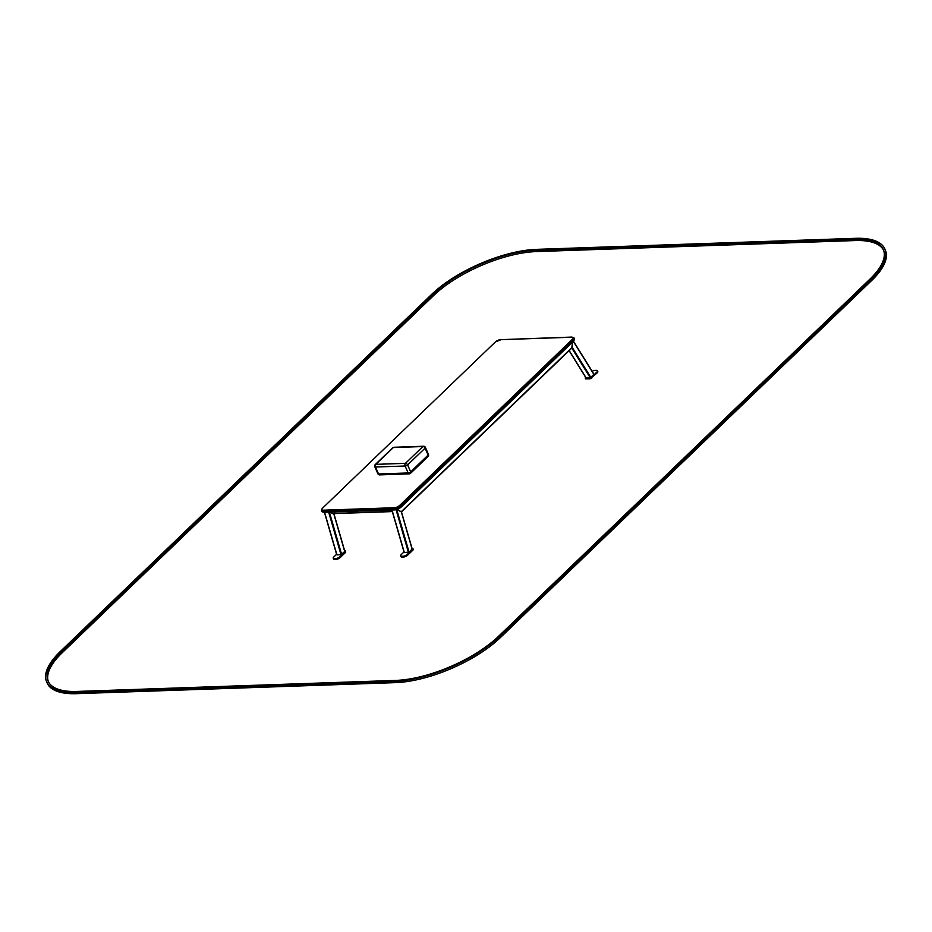 <?xml version="1.0" encoding="UTF-8"?>
<svg xmlns="http://www.w3.org/2000/svg" width="932" height="932" viewBox="0 0 932 932"><rect width="100%" height="100%" fill="white"/><g stroke="black" fill="none" stroke-linecap="round" stroke-linejoin="round"><path stroke-width="1.4" d="M336.825 554.622L324.581 512.332L336.918 554.866L341.007 554.726L344.712 551.488L333.866 514.045L329.916 512.146L333.912 514.254M392.011 510.002L404.325 552.536L409.055 552.117L412.13 549.158L401.284 511.715L396.834 509.571L401.331 511.924M401.284 511.715L572.178 347.368L572.551 342.207L571.77 347.997L401.436 511.819L412.212 548.983M392.29 511.54L334.914 513.567L334.11 512.006M336.592 554.284L333.784 556.987A3.227 1.235 -23.6 0 0 333.237 558.198L333.586 559.014A3.227 1.235 -23.6 0 0 334.763 559.433L335.963 559.398A3.227 1.235 -23.6 0 0 340.157 557.592L345.679 552.28L345.539 550.987L344.665 550.824M333.237 558.198A3.227 1.235 -23.6 0 0 334.402 558.618L335.613 558.571A3.227 1.235 -23.6 0 0 339.796 556.777L345.539 550.987M585.634 377.274L585.506 378.835L590.061 378.858L597.272 372.823A3.227 1.235 -23.6 0 0 597.808 371.623L597.459 370.808A3.227 1.235 -23.6 0 0 596.282 370.377L595.082 370.423A3.227 1.235 -23.6 0 0 592.158 371.32M585.145 378.019L591.389 377.32L596.911 372.008A3.227 1.235 -23.6 0 0 597.459 370.808M593.777 374.128L573.436 341.368M573.39 341.403L593.859 374.384L590.783 377.344L572.178 347.368M569.184 350.572L586.065 377.751L590.783 377.344M403.999 551.954L401.191 554.657A3.227 1.235 -23.6 0 0 400.643 555.856L401.005 556.684A3.227 1.235 -23.6 0 0 402.181 557.103L403.381 557.056A3.227 1.235 -23.6 0 0 407.564 555.262L413.097 549.95L412.958 548.645L412.072 548.494M400.643 555.856A3.227 1.235 -23.6 0 0 401.82 556.288L403.02 556.241A3.227 1.235 -23.6 0 0 407.214 554.447L412.958 548.645M431.737 294.302A80.606 30.849 156.4 0 1 536.483 249.368L855.494 238.324A80.606 30.849 156.4 0 1 884.806 248.902A80.606 30.849 156.4 0 1 871.129 279.087L499.657 636.335A80.606 30.849 156.4 0 1 394.923 681.269L75.911 692.313A80.606 30.849 156.4 0 1 46.6 681.735A80.606 30.849 156.4 0 1 60.265 651.55L431.737 294.302M884.806 248.902L885.4 250.265A80.606 30.849 156.4 0 1 871.735 280.45L500.263 637.698A80.606 30.849 156.4 0 1 395.517 682.632L76.506 693.676A80.606 30.849 156.4 0 1 47.194 683.098L46.6 681.735M432.949 294.256L61.477 651.503A78.987 30.232 -23.6 0 0 48.08 681.082A78.987 30.232 -23.6 0 0 76.797 691.451L395.809 680.407A78.987 30.232 -23.6 0 0 498.457 636.381L869.929 279.134A78.987 30.232 -23.6 0 0 883.326 249.543A78.987 30.232 -23.6 0 0 854.609 239.186L535.597 250.219A78.987 30.232 -23.6 0 0 432.949 294.256L433.543 295.619L62.071 652.866A78.987 30.232 -23.6 0 0 48.394 681.758M883.606 250.242A78.987 30.232 -23.6 0 0 855.203 240.549L536.191 251.593A78.987 30.232 -23.6 0 0 433.543 295.619M334.029 514.149L334.739 513.45M333.866 514.045L334.67 513.287M392.267 511.423L334.728 513.415M345.679 552.28L345.318 551.464M334.763 559.433L334.402 558.618M335.963 559.398L335.613 558.571M340.157 557.592L339.796 556.777M341.636 554.447L329.392 512.169M341.007 554.726L328.693 512.192M585.972 378.998L585.611 378.182M590.061 378.858L589.711 378.043M591.738 378.147L591.389 377.32M597.272 372.823L596.911 372.008M590.154 377.611L571.805 348.055M413.097 549.95L412.736 549.134M402.181 557.103L401.82 556.288M403.381 557.056L403.02 556.241M407.564 555.262L407.214 554.447M404.243 552.28L391.988 510.002M409.055 552.117L396.741 509.606M408.426 552.385L396.077 509.769M321.738 511.342L323.963 512.355L323.194 511.295A4.835 1.852 -23.6 0 1 321.435 510.666L321.738 511.342A4.835 1.852 -23.6 0 0 323.497 511.983L394.516 509.524A4.835 1.852 -23.6 0 0 400.807 506.822L573.669 340.576L573.366 339.9A4.835 1.852 -23.6 0 0 574.194 338.083L571.957 337.069L500.659 339.656A4.031 1.538 -23.6 0 0 495.428 341.904L322.565 508.15A4.031 1.538 -23.6 0 0 323.346 510.188L394.364 507.73A4.031 1.538 -23.6 0 0 399.607 505.482L572.469 339.236A4.031 1.538 -23.6 0 0 571.689 337.198M574.485 338.77L573.669 340.576A4.835 1.852 -23.6 0 0 574.485 338.77L574.194 338.083M323.346 510.188L323.194 511.295L394.224 508.837A4.835 1.852 -23.6 0 0 400.504 506.146L573.366 339.9L572.469 339.236M399.607 505.482L400.504 507.532A4.031 1.538 -23.6 0 1 395.261 509.781L394.364 507.73M324.243 512.239L394.993 509.897L400.76 507.427L573.366 341.287M572.283 337.221L500.659 339.656M501.206 339.632L495.428 341.904M495.055 342.265L322.565 508.15M322.192 508.557L321.435 510.666M423.571 446.242L393.956 447.267A1.934 1.934 0 0 0 392.687 447.803L375.223 464.602A1.934 1.934 0 0 0 374.792 466.769L377.833 473.724A1.934 0.746 -23.6 0 0 378.532 473.98L408.146 472.955A1.934 0.746 -23.6 0 0 410.663 471.883L407.622 464.917L425.085 448.129A1.934 0.746 -23.6 0 0 425.411 447.395A1.934 1.934 0 0 0 423.571 446.242A1.934 1.282 88 0 0 422.918 446.533L393.304 447.558L375.841 464.357L405.455 463.332L422.918 446.533A1.934 1.247 -133.9 0 1 425.085 448.129L428.126 455.084A1.934 0.746 -23.6 0 0 428.452 454.362L425.411 447.395M410.663 471.883L428.126 455.084A1.934 1.247 46.1 0 1 428.021 456.529L410.558 473.328A1.934 1.247 46.1 0 1 409.929 473.572A1.934 1.282 88 0 1 409.276 473.864L379.662 474.889A1.934 1.282 88 0 1 378.532 473.98L375.491 467.025L405.105 466A1.934 0.746 -23.6 0 0 407.622 464.917A1.934 1.247 -133.9 0 0 405.455 463.332A1.934 1.282 -92 0 0 405.105 466L408.146 472.955A1.934 1.282 88 0 0 409.276 473.864A1.934 1.934 0 0 0 410.558 473.328A1.934 1.247 46.1 0 0 410.663 471.883M374.792 466.769A1.934 0.746 -23.6 0 0 375.491 467.025A1.934 1.282 -92 0 1 375.841 464.357A1.934 1.247 46.1 0 0 375.223 464.602M393.956 447.267A1.934 1.282 88 0 0 393.304 447.558A1.934 1.247 46.1 0 0 392.687 447.803M871.129 279.087L871.735 280.45M499.657 636.335L500.263 637.698M394.923 681.269L395.517 682.632M75.911 692.313L76.506 693.676M61.477 651.503L62.071 652.866M854.609 239.186L855.203 240.549M535.597 250.219L536.191 251.593M334.052 514.208L334.786 513.509M401.471 511.878L571.957 347.916M392.314 511.586L334.914 513.567M336.732 554.796L324.441 512.344M344.805 551.313L334.052 514.184M593.94 374.186L573.518 341.287M585.89 377.705L569.102 350.653M404.15 552.455L391.848 510.002M428.021 456.529A1.934 1.934 0 0 0 428.452 454.362M377.833 473.724A1.934 1.934 0 0 0 379.662 474.889"/></g></svg>
